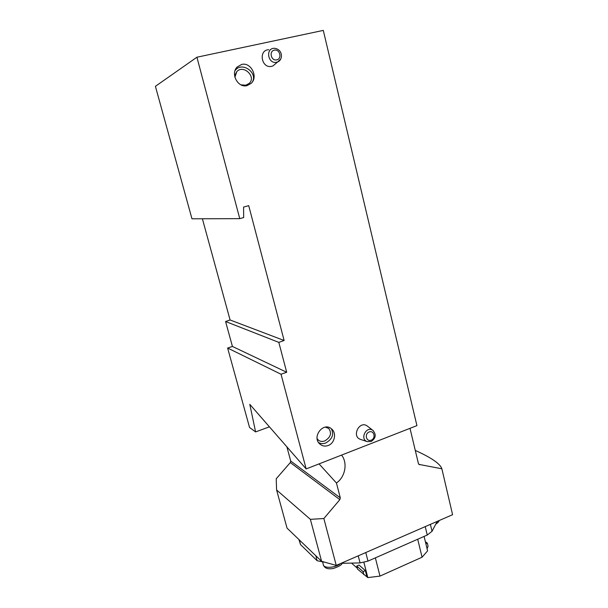 <?xml version="1.0" encoding="UTF-8"?>
<svg xmlns="http://www.w3.org/2000/svg" width="608" height="608" viewBox="0 0 608 608"><rect width="100%" height="100%" fill="white"/><g stroke="black" fill="none" stroke-linecap="round" stroke-linejoin="round"><path stroke-width="0.91" d="M196.924 57.22L155.412 86.328L191.968 218.796L239.757 218.652L196.924 57.22L323.289 30.4L416.928 425.623L306.166 468.935L249.797 404.343L255.603 431.916L269.42 426.831M255.603 431.916L249.546 427.477L227.628 348.042L232.431 346.454L225.576 321.503L230.082 319.975L202.388 218.766M415.287 450.437C431.384 457.68 440.245 463.798 441.872 468.798L452.588 514.687L336.247 565.425L323.859 518.533L339.857 499.639L340.298 497.868L336.444 482.995L319.063 463.889M286.892 446.85L290.7 461.031L290.32 462.566L276.214 478.777L276.602 489.987L287.044 528.132L321.586 561.29L310.369 519.338L276.602 489.987M341.05 563.327L360.065 562.909L367.977 561.116L427.249 535.032L432.037 531.286L437.22 521.39M424.103 536.416L427.591 550.878L422.074 557.209L379.992 576.095L367.817 577.6L357.557 569.126L356.759 566.056L359.032 565.052L365.34 570.593L363.037 571.611L363.842 574.727M425.387 541.743L427.318 543.096L425.866 543.734M427.318 543.096L428.055 546.151L427.097 548.819M357.329 568.267L351.53 563.099M363.037 571.611L356.759 566.056M365.34 570.593L366.943 576.817M363.911 562.43L367.817 577.6M299.265 539.866L300.557 544.631L298.878 539.494M300.557 544.631L317.14 560.728L324.087 562.142M336.444 482.995C345.283 476.961 347.867 462.946 341.574 455.088M441.872 468.798L418.813 464.36M410.005 428.328L418.441 463.661L419.535 464.755M336.247 565.425L321.586 561.29M323.859 518.533L310.369 519.338M227.628 348.042L281.033 374.232L306.166 468.935M367.764 426.39L367.202 425.957C359.389 420.265 351.302 436.498 360.529 439.402L367.232 441.628L371.138 441.499C375.919 438.224 376.481 434.5 372.833 430.327C366.29 425.562 359.51 439.196 367.232 441.628M268.766 49.727C258.035 49.924 261.501 68.962 271.746 66.31L273.022 65.884L276.1 63.262M241.634 64.448L237.15 67.024C230.204 73.75 238.009 88.244 247.061 85.622L251.188 83.349C258.491 76.927 250.975 61.887 241.634 64.448M328.16 445.52C334.727 443.293 336.832 432.995 331.558 428.906C323.441 421.359 311.349 437.091 319.93 444.114C322.346 446.128 325.09 446.591 328.16 445.52M281.033 374.232L286.695 372.263L278.814 342.38L284.126 340.495L248.718 205.656L243.58 207.077L243.671 217.55L239.757 218.652M284.126 340.495L230.082 319.975M286.695 372.263L232.431 346.454M278.814 342.38L225.576 321.503M375.356 557.87L379.992 576.095M417.704 539.228L422.074 557.209M317.102 438.505L318.341 440.116C320.12 441.545 322.263 441.818 324.771 440.929C330.706 437.312 332.021 433.132 328.708 428.404L325.31 427.143M318.539 442.502C320.621 443.81 323.008 443.977 325.698 443.012C332.302 439.234 334.18 434.469 331.314 428.708M240.928 84.831L245.814 85.204L249.181 83.425C256.652 76.844 243.474 64.205 236.801 71.592L234.893 77.246M252.533 81.677C257.564 72.679 242.63 61.902 235.82 69.677L235.053 70.596M340.298 497.868L290.7 461.031M365.78 552.543L367.977 561.116M358.234 555.834L360.065 562.909M425.22 526.619L427.249 535.032M430.38 524.37L432.037 531.286M315.795 555.735L317.14 560.728M322.43 561.587L322.59 562.172M339.857 499.639L290.32 462.566M437.897 521.094L437.023 521.763M340.617 563.517C335.365 568.115 323.114 568.693 323.258 564.391L322.666 562.172M273.022 65.884L277.712 61.887C283.123 60.002 283.191 49.05 274.147 48.283C265.141 48.442 268.037 64.456 276.64 62.236L277.712 61.887L280.683 59.022M276.739 59.865C282.34 58.687 279.923 48.883 274.322 50.137C268.683 51.308 271.145 61.157 276.739 59.865M373.441 430.821L367.202 425.957M371.207 440.177C376.154 438.292 374.11 430.023 369.162 431.969C364.184 433.846 366.267 442.153 371.207 440.177M439.212 520.516C438.664 521.953 437.54 523.123 435.837 524.035M342.106 563.304C341.901 564.809 339.021 566.519 333.458 568.442C328.115 569.453 324.778 568.358 323.456 565.166M317.741 439.493L318.341 440.116M319.094 443.247L319.93 444.114M234.962 75.225L236.801 71.592M235.82 69.677L237.15 67.024M235.752 68.985L235.896 69.532"/></g></svg>
